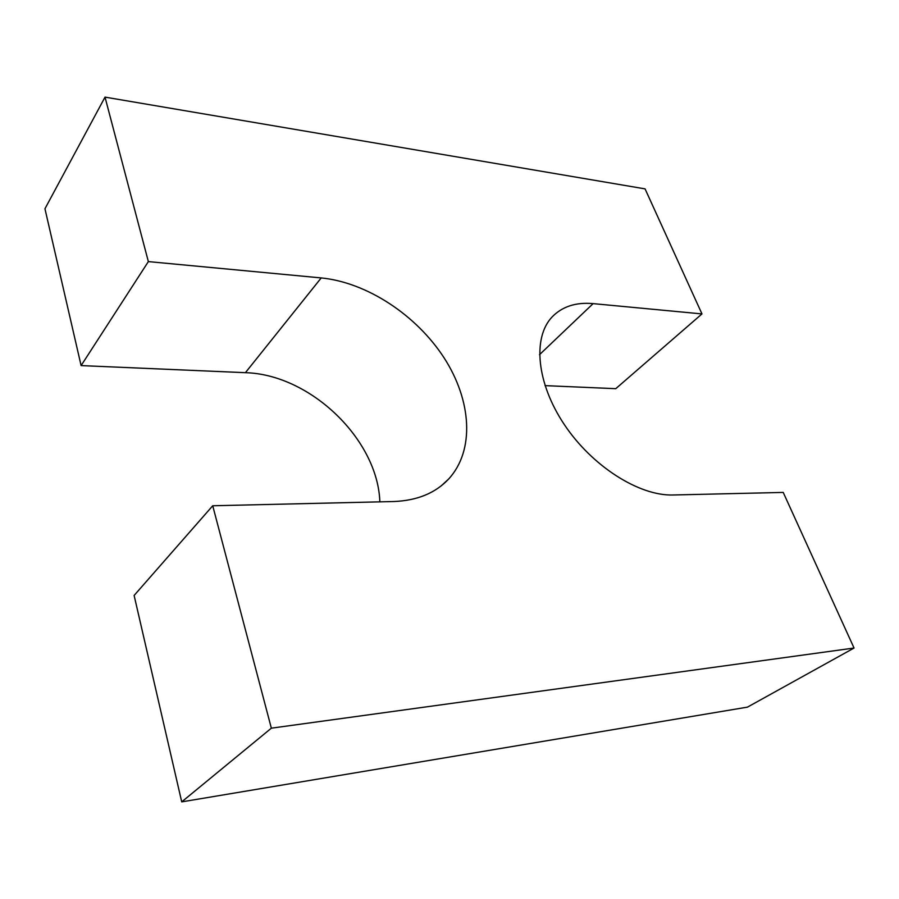 <?xml version="1.0" encoding="UTF-8"?>
<svg xmlns="http://www.w3.org/2000/svg" width="899" height="899" viewBox="0 0 899 899"><rect width="100%" height="100%" fill="white"/><g stroke="black" fill="none" stroke-linecap="round" stroke-linejoin="round"><path stroke-width="1.35" d="M854.05 648.033L783.22 492.416L673.115 494.989C639.178 496.102 592.115 466.255 564.37 424.643C536.478 383.064 532.5 337.698 551.986 317.066C562.145 306.548 575.854 302.064 593.115 303.626L701.973 313.92L645.066 188.88L105.014 97.126L148.357 261.598L321.213 277.926C367.084 282.455 416.451 315.212 444.027 357.757C471.548 400.257 475.088 450.309 448.601 479.077C435.363 493.146 417.069 500.619 393.695 501.53L212.726 505.766L271.352 728.179L854.05 648.033L747.462 707.131L181.722 801.874L271.352 728.179M181.722 801.874L134.12 595.464L212.726 505.766M148.357 261.598L81.112 365.59L245.405 372.68C310.425 374.411 377.861 439.611 379.85 501.856M81.112 365.59L44.95 208.77L105.014 97.126M545.03 385.626L615.759 388.683L701.973 313.92M245.405 372.68L321.213 277.926M539.512 354.678L593.115 303.626M441.297 485.786L448.601 479.077"/></g></svg>
